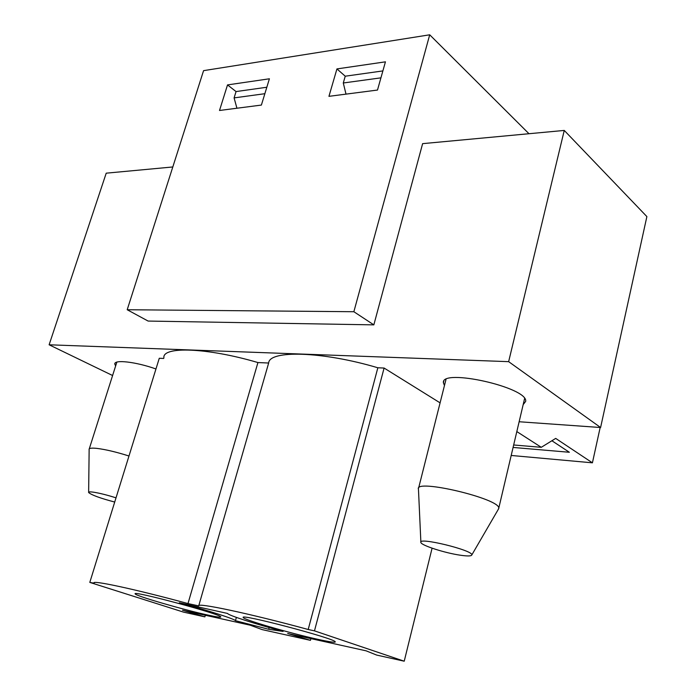 <?xml version="1.0" encoding="UTF-8"?>
<svg xmlns="http://www.w3.org/2000/svg" width="696" height="696" viewBox="0 0 696 696"><rect width="100%" height="100%" fill="white"/><g stroke="black" fill="none" stroke-linecap="round" stroke-linejoin="round"><path stroke-width="1.04" d="M115.64 365.957L114.788 364.078C113.996 359.319 135.833 361.807 155.965 368.967M508.645 361.659L600.596 427.518L646.88 216.587L564.256 130.43L508.645 361.659L49.12 344.79L106.218 173.174L172.808 166.962M112.595 375.518L49.12 344.79M310.894 638.615L310.442 640.346L262.14 629.602L250.203 625.191L182.517 610.218L204.876 616.865L183.57 612.132L89.801 582.404L159.28 358.266L163.708 358.457M163.899 357.84C162.098 346.13 207.234 347.582 257.92 362.555L268.656 363.025C269.169 349.949 322.457 351.254 377.85 367.775L384.096 368.045L440.09 402.862M600.596 427.518L519.138 421.75M444.457 385.558L443.413 382.8C440.742 367.897 528.177 387.446 525.689 401.357L523.174 404.628M564.256 130.43L422.62 143.646L373.839 324.867L148.118 321.065L127.203 309.737L203.571 70.653L429.71 34.8L528.977 133.719M551.885 440.751L569.363 452.269L513.082 447.441M600.169 427.492L592.418 462.823L511.195 455.462M592.418 462.823L555.695 438.402L541.279 447.31L513.665 444.979M541.279 447.31L516.823 431.581M373.839 324.867L353.855 311.721L429.71 34.8M257.92 362.555L187.99 603.571L198.708 605.885C196.289 602.258 249.516 613.481 308.197 629.497L314.479 630.854L384.096 368.045M268.656 363.025L198.769 605.685M89.801 582.404L94.238 583.205C89.697 579.472 134.511 589.007 187.99 603.571M205.337 615.264L204.876 616.865M207.86 615.055C183.735 609.844 135.511 595.863 135.242 593.923C130.491 589.869 219.98 613.837 220.762 616.821C221.293 617.648 216.995 617.056 207.86 615.055M353.855 311.721L127.203 309.737M261.392 105.07L269.404 78.787L227.522 84.912L219.51 110.481L261.392 105.07M377.493 90.054L385.445 61.831L336.934 68.921L328.947 96.335L377.493 90.054M310.442 640.346L287.674 633.482L366.105 650.83L376.632 655.067L404.219 661.2L314.479 630.854M432.085 548.187L404.219 661.2M283.089 631.429L268.708 629.288L235.465 620.684C234.796 619.057 209.078 610.775 179.351 602.753L227.47 613.437C228.775 615.481 254.371 623.686 283.089 631.429M318.376 639.441C291.337 633.586 243.556 619.718 243.295 617.57C238.145 612.976 334.341 638.284 335.246 641.773C335.759 642.791 330.13 642.017 318.376 639.441M336.934 68.921L345.242 76.203L382.887 70.914M377.85 367.775L308.197 629.497M269.169 627.566L268.708 629.288M227.522 84.912L236.057 91.576L266.82 87.244M346.008 94.125L343.285 82.989L345.242 76.203M343.285 82.989L380.93 77.848M236.927 108.228L234.091 97.901L236.057 91.576M234.091 97.901L264.854 93.699M128.986 456.01C116.45 452.043 105.809 449.512 97.048 448.407C91.637 447.824 88.984 448.163 89.079 449.442M116.014 497.849C107.358 495.082 99.885 493.203 93.603 492.194C90.002 491.689 88.349 491.794 88.636 492.533C91.663 495.082 100.355 498.258 114.709 502.051M498.293 509.35L498.771 508.176C500.215 498.745 414.738 478.5 418.374 489.027M460.134 555.182C467.468 556.261 471.357 556.191 471.801 554.964C473.628 550.345 417.087 536.581 420.889 542.532C421.585 545.499 444.918 552.989 460.134 555.182M443.761 381.452L443.413 382.8M235.465 620.684L236.388 617.404M115.075 363.19L114.788 364.078M89.271 448.842L116.858 362.111M88.644 492.211L89.14 449.66M498.771 508.176L524.61 398.53M418.6 488.122L445.979 379.494M471.801 554.964L498.754 508.567M420.871 542.053L418.47 489.445"/></g></svg>
